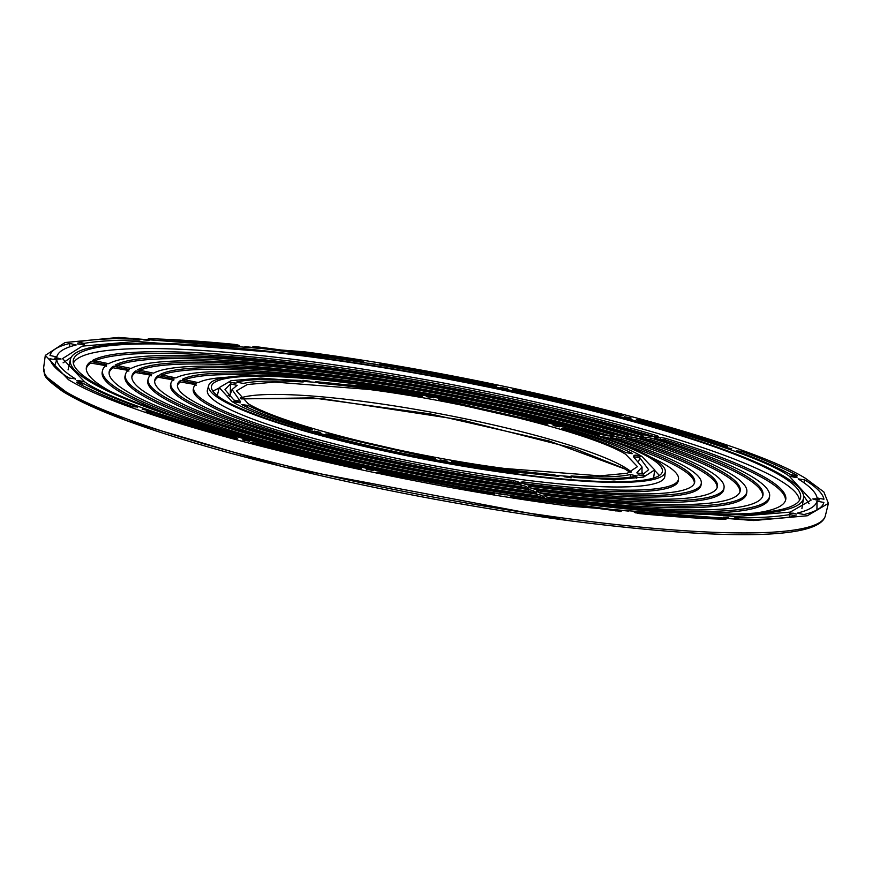 <?xml version="1.0" encoding="UTF-8"?>
<svg xmlns="http://www.w3.org/2000/svg" width="872" height="872" viewBox="0 0 872 872"><rect width="100%" height="100%" fill="white"/><g stroke="black" fill="none" stroke-linecap="round" stroke-linejoin="round"><path stroke-width="1.31" d="M562.832 501.008A339.382 46.805 10.7 0 0 769.616 496.157A339.382 46.805 10.7 0 0 749.909 475.48A339.382 46.805 10.7 0 0 655.155 438.158L654.785 437.406L660.823 437.504L665.674 438.354A355.852 49.072 -169.3 0 1 785.661 499.907A355.852 49.072 -169.3 0 1 754.607 513.118M544.215 495.623L546.221 495.372A316.209 43.6 10.7 0 0 746.835 491.884A316.209 43.6 10.7 0 0 728.48 472.602A316.209 43.6 10.7 0 0 640.451 437.918L640.092 437.177L646.13 437.275L650.981 438.115A332.679 45.878 -169.3 0 1 762.891 495.579A332.679 45.878 -169.3 0 1 551.812 498.577L547.387 497.465L544.019 495.416M536.487 491.132L538.493 490.882A293.036 40.406 10.7 0 0 724.065 487.601A293.036 40.406 10.7 0 0 707.05 469.736A293.036 40.406 10.7 0 0 625.747 437.679L625.388 436.937L631.426 437.036L636.277 437.875A309.505 42.684 -169.3 0 1 740.132 491.252A309.505 42.684 -169.3 0 1 544.084 494.086L539.67 492.974L536.291 490.925M528.77 486.641L530.754 486.391A269.862 37.213 10.7 0 0 701.284 483.328A269.862 37.213 10.7 0 0 685.621 466.869A269.862 37.213 10.7 0 0 611.043 437.439L610.694 436.698L616.733 436.796L621.583 437.646A286.332 39.48 -169.3 0 1 717.362 486.925A286.332 39.48 -169.3 0 1 536.367 489.595L531.942 488.483L528.563 486.434M600.514 436.534L606.89 437.406A263.148 36.286 -169.3 0 1 694.592 482.608A263.148 36.286 -169.3 0 1 528.65 485.105L524.214 483.993L521.042 482.151L523.026 481.9A246.689 34.019 10.7 0 0 678.514 479.044A246.689 34.019 10.7 0 0 664.192 464.002A246.689 34.019 10.7 0 0 651.057 457.299M651.787 457.724A232.355 32.046 -169.3 0 1 665.303 471.73A232.355 32.046 -169.3 0 1 474.673 468.122A232.355 32.046 -169.3 0 1 222.066 400.226A232.355 32.046 -169.3 0 1 208.702 385.457A232.355 32.046 -169.3 0 1 401.927 390.275A232.355 32.046 -169.3 0 1 651.787 457.724M665.303 471.73L664.846 476.319A232.759 32.101 -169.3 0 1 473.888 472.7A232.759 32.101 -169.3 0 1 220.834 404.695A232.759 32.101 -169.3 0 1 207.449 389.893L208.702 385.457M110.45 391.397A355.852 49.072 -169.3 0 1 107.016 389.457A355.852 49.072 -169.3 0 1 86.35 367.766A355.852 49.072 -169.3 0 1 90.917 361.455L106.864 364.801A339.382 46.805 10.7 0 0 102.656 370.142A339.382 46.805 10.7 0 0 293.417 450.105M544.084 497.378L542.068 497.269A332.679 45.878 -169.3 0 1 128.446 392.324A332.679 45.878 -169.3 0 1 109.131 372.05A332.679 45.878 -169.3 0 1 113.338 366.185L129.296 369.532A316.209 43.6 10.7 0 0 125.426 374.47A316.209 43.6 10.7 0 0 536.683 494.097L541 495.187L544.379 497.258M536.356 492.898L534.34 492.778A309.505 42.684 -169.3 0 1 149.875 395.19A309.505 42.684 -169.3 0 1 131.901 376.333A309.505 42.684 -169.3 0 1 135.77 370.916L151.717 374.262A293.036 40.406 10.7 0 0 148.196 378.786A293.036 40.406 10.7 0 0 528.966 489.606L533.272 490.707L536.651 492.767M528.639 488.407L526.612 488.287A286.332 39.48 -169.3 0 1 171.304 398.068A286.332 39.48 -169.3 0 1 154.682 380.606A286.332 39.48 -169.3 0 1 158.192 375.647L174.138 378.993A269.862 37.213 10.7 0 0 170.956 383.113A269.862 37.213 10.7 0 0 521.249 485.115L525.554 486.216L528.923 488.276M520.911 483.916L518.884 483.797A263.148 36.286 -169.3 0 1 192.734 400.935A263.148 36.286 -169.3 0 1 177.452 384.89A263.148 36.286 -169.3 0 1 180.613 380.377L196.571 383.713A246.689 34.019 10.7 0 0 193.726 387.441A246.689 34.019 10.7 0 0 513.521 480.625L517.826 481.726L521.205 483.786M94.699 383.19A370.088 51.034 -169.3 0 1 73.194 360.877A370.088 51.034 -169.3 0 1 376.802 366.632A370.088 51.034 -169.3 0 1 779.143 474.76A370.088 51.034 -169.3 0 1 800.431 498.293A370.088 51.034 -169.3 0 1 492.669 490.609A370.088 51.034 -169.3 0 1 94.699 383.19M799.439 500.441A369.673 50.979 10.7 0 0 777.922 479.219A369.673 50.979 10.7 0 0 384.105 372.529A369.673 50.979 10.7 0 0 73.335 363.243M219.134 388.051L212.844 391.114M649.095 457.364A229.445 31.643 10.7 0 0 399.649 390.329A229.445 31.643 10.7 0 0 211.416 386.754A229.445 31.643 10.7 0 0 224.758 400.586A229.445 31.643 10.7 0 0 471.49 467.185A229.445 31.643 10.7 0 0 662.295 471.948A229.445 31.643 10.7 0 0 649.095 457.364M781.933 475.131A373.096 51.448 -169.3 0 1 803.624 497.629A373.096 51.448 -169.3 0 1 497.541 491.83A373.096 51.448 -169.3 0 1 91.92 382.819A373.096 51.448 -169.3 0 1 70.458 359.09A373.096 51.448 -169.3 0 1 380.726 366.84A373.096 51.448 -169.3 0 1 781.933 475.131M801.913 508.529L803.624 497.629M510.785 471.905C402.308 457.844 268.663 424.119 232.017 401.556L219.243 387.615L230.96 380.715L260.815 378.067L363.068 386.045C471.545 400.106 605.19 433.831 641.836 456.394L654.698 469.899L643.656 477.06L613.964 479.873L510.785 471.905M654.698 469.899L653.597 478.041M71.275 357.226L63.1 362.817M84.649 381.849L62.533 358.621L82.241 346.14L136.446 341.421L309.952 355.177C478.793 375.254 741.93 441.646 789.193 476.101L811.178 500.081L790.217 512.126L735.696 516.54L563.901 502.773C395.06 482.707 131.923 416.304 84.649 381.849M433.591 397.796L426.517 396.684L433.591 397.796M419.04 396.498C423.378 396.956 423.302 396.618 418.822 395.485C423.302 396.618 423.378 396.956 419.04 396.498C383.048 390.307 350.152 385.904 320.329 383.288L315.021 382.089L316.133 381.74C347.132 384.443 381.358 389.021 418.822 395.485L418.647 396.433M303.663 381.838L302.344 381.947C275.171 380.323 255.529 380.813 243.397 383.418L236.89 382.241M326.15 434.125L432.272 458.356L435.575 458.509L331.284 434.507L325.943 433.918M451.707 461.528L455.031 462.476C492.495 468.929 526.721 473.507 557.72 476.21L559.028 476.09L553.524 474.662C523.701 472.046 490.794 467.643 454.813 461.452L451.5 461.332M630.402 477.169L630.456 474.532C618.324 477.137 598.683 477.627 571.509 476.003L570.397 476.341L575.705 477.551C604.024 479.262 624.461 478.75 637.029 476.025L637.159 475.927M320.7 432.414L314.258 431.106L320.286 432.806M447.118 461.07L440.055 459.958L447.118 461.07M570.953 477.638L564.097 476.722L571.171 477.867M644.909 475.796L638.053 474.88L645.117 476.014M640.724 456.241L636.059 455.064L633.868 455.326L640.942 456.47M560.009 426.452L553.153 425.536L559.595 426.844M309.756 381.228L302.9 380.312L309.963 381.456M235.8 383.07L228.944 382.154L236.018 383.298M239.985 402.624L235.32 401.447L233.129 401.709L240.203 402.853M625.616 454.225C591.87 433.449 468.809 402.395 368.921 389.446L274.756 382.089L247.256 384.53L236.465 390.885L248.237 403.736C281.983 424.501 405.044 455.555 504.932 468.504L599.958 475.85L627.295 473.256L637.465 466.662L625.616 454.225M248.106 405.447L241.675 404.575C256.455 412.26 278.768 420.489 308.601 429.286L312.449 429.188C283.825 420.74 262.374 412.827 248.106 405.447L247.397 407.409M636.865 472.897L643.373 474.074L648.615 469.714L639.906 457.865L633.399 456.688L642.054 467.021L636.8 472.853M547.899 424.054L546.406 423.356C548.782 424.413 547.496 424.446 542.558 423.443L439.771 400.15L438.474 399.67L441.581 399.594L546.406 423.356L546.188 424.141M632.374 453.593L632.178 453.375C617.387 445.701 595.086 437.461 565.252 428.664L561.404 428.762C590.028 437.21 611.479 445.123 625.747 452.514L632.058 453.723M239.724 345.792L238.012 345.868C206.566 342.805 178.509 340.941 153.843 340.298L148.011 339.066M623.306 415.388L621.616 414.625C624.276 415.715 623.131 415.781 618.172 414.832L514.197 390.122L512.703 389.588L516.529 389.642L621.616 414.625L621.387 415.443M797.651 513.314L804.071 514.513C816.007 511.613 822.601 507.591 823.855 502.446L817.02 501.182C815.767 506.207 809.314 510.142 797.651 512.987L797.651 513.314M56.811 356.822L57.116 355.874L56.735 356.877M56.833 356.779C58.086 351.743 64.539 347.808 76.202 344.963L69.782 343.437C57.846 346.337 51.252 350.359 49.998 355.503L56.626 356.899M146.42 411.639L147.008 411.889C172.024 420.555 200.538 429.275 232.552 438.049C236.803 438.921 238.252 438.954 236.89 438.115L235.985 437.842C204.669 429.253 176.754 420.718 152.262 412.238L146.224 411.431M789.738 517.074L789.792 514.578C776.004 516.911 757.637 518.023 734.704 517.892L739.925 519.494C763.382 519.625 782.14 518.491 796.212 516.104L796.419 515.995M797.302 475.665L797.106 475.436C783.252 467.861 764.689 459.806 741.429 451.26L736.175 450.911C758.934 459.272 777.094 467.163 790.675 474.575L796.975 475.785M798.403 479.066L798.403 479.066C809.837 486.195 816.072 492.484 817.086 497.934L823.909 499.253M823.92 499.231L823.931 499.209C822.906 493.639 816.541 487.208 804.834 479.927L798.196 478.859M496.909 385.947L494.108 384.923C498.043 386.078 497.64 386.329 492.898 385.653L382.121 365.085L379.516 364.289L382.143 364.125L494.108 384.923L493.901 385.849M725.526 447.423L731.663 448.731M624.221 416.674L631.023 417.961M500.31 387.419L507.602 388.803L500.365 387.353M368.769 363.166L375.821 364.234L368.769 363.166M251.191 347.285L244.89 346.62L251.191 347.285M149.09 340.298L143.716 339.917L149.09 340.298M81.696 343.993L84.355 344.822L77.499 343.906L81.696 343.993M57.16 357.945L61.084 359.013L57.639 359.068L54.228 358.098L57.16 357.945M78.415 380.465L83.549 381.696L81.358 381.958L76.692 380.781L78.415 380.465M142.921 408.837L149.047 410.145M242.885 439.63L249.686 440.916M366.251 469.147L373.488 470.597L366.305 469.082M498.152 493.814L505.215 494.871L498.152 493.814M628.418 511.09L622.107 510.414L628.418 511.09M728.643 517.499L723.28 517.118L728.643 517.499M793.694 513.227L796.354 514.055L789.498 513.128L793.694 513.227M815.702 498.795L819.626 499.863L816.192 499.918L812.769 498.937L815.702 498.795M792.038 475.938L797.161 477.169L794.97 477.431L790.304 476.254L792.038 475.938M727.63 446.54L726.845 446.061C727.913 446.955 726.169 446.835 721.591 445.712C697.099 437.232 669.184 428.697 637.868 420.108L636.364 419.585L641.302 419.901C673.315 428.686 701.829 437.395 726.845 446.061L726.638 446.682M377.14 472.232L491.71 493.825C495.383 494.184 495.394 493.868 491.732 492.865L376.933 472.035M83.178 383.375L76.747 382.514C90.601 390.089 109.153 398.144 132.424 406.69L137.667 407.039C114.919 398.678 96.748 390.787 83.178 383.375L82.404 385.5M363.7 361.771L256.651 347.765L252.858 346.74L254.373 346.435L359.7 360.528L359.547 361.498M719.934 519.102L720.01 517.663C695.344 517.009 667.287 515.145 635.841 512.082L634.326 512.387L639.241 513.564C671.375 516.693 700.042 518.589 725.232 519.254L726.038 519.113M75.33 379.233L75.45 378.884C64.016 371.755 57.781 365.466 56.756 360.016L49.922 358.741C50.947 364.311 57.312 370.742 69.019 378.023L75.45 378.884M250.744 442.791L357.324 468.308C361.542 468.962 362.327 468.809 359.646 467.839L255.681 443.118L250.547 442.595M615.97 511.134L616.079 510.044L512.987 496.244L510.349 496.408L514.153 497.422L621.191 511.439M139.945 339.917L139.149 340.058C116.216 339.938 97.849 341.039 84.061 343.372L77.641 341.846C91.713 339.459 110.472 338.325 133.917 338.456L133.841 340.047M805.412 478.27L823.844 491.939L828.4 503.351L807.33 515.766L753.626 520.54L569.743 506.174C374.666 480.886 134.332 420.25 68.441 379.68L45.3 355.384L65.149 342.511L118.548 337.442L304.11 351.787C499.187 377.064 739.521 437.7 805.412 478.27M655.155 438.158L654.785 437.406L654.719 438.017M640.451 437.918L640.092 437.177L640.015 437.777M625.747 437.679L625.388 436.937L625.322 437.537M611.043 437.439L610.694 436.698L610.618 437.297M652.18 436.61L647.406 435.793A339.382 46.805 10.7 0 0 108.662 363.711L92.748 360.343A355.852 49.072 -169.3 0 1 657.771 435.935L658.218 436.709L652.18 436.61M657.357 437.493L657.771 435.935L658.218 436.709M637.476 436.371L632.712 435.553A316.209 43.6 10.7 0 0 131.083 368.442L115.169 365.074A332.679 45.878 -169.3 0 1 643.067 435.695L643.514 436.469L637.476 436.371M642.653 437.254L643.067 435.695L643.514 436.469M622.782 436.131L618.019 435.313A293.036 40.406 10.7 0 0 153.505 373.172L137.602 369.793A309.505 42.684 -169.3 0 1 628.363 435.455L628.821 436.229L622.782 436.131M627.949 437.014L628.363 435.455L628.821 436.229M608.078 435.902L603.326 435.084A269.862 37.213 10.7 0 0 175.926 377.903L160.023 374.524A286.332 39.48 -169.3 0 1 613.67 435.215L614.117 436L608.078 435.902M613.245 436.774L613.67 435.215L614.117 436M534.591 417.601A263.148 36.286 -169.3 0 1 598.966 434.975L599.424 435.76L598.105 435.738M598.541 436.534L598.966 434.975L599.424 435.76M227.221 377.216A246.689 34.019 10.7 0 0 198.358 382.634L182.444 379.255A263.148 36.286 -169.3 0 1 350.141 382.743M658.066 439.063L665.38 439.946A355.765 49.061 -169.3 0 1 785.421 500.681M665.38 439.946L665.674 438.354M769.616 496.157L769.398 497.759A339.47 46.816 -169.3 0 1 684.88 512.9M643.362 438.823L650.686 439.717A332.592 45.867 -169.3 0 1 762.651 496.353M650.686 439.717L650.981 438.115M546.221 495.372L546.025 496.975M746.835 491.884L746.628 493.476A316.296 43.622 -169.3 0 1 546.7 497.062M628.658 438.594L635.993 439.477A309.418 42.674 -169.3 0 1 739.881 492.026M635.993 439.477L636.277 437.875M538.493 490.882L538.297 492.484M724.065 487.601L723.847 489.192A293.123 40.417 -169.3 0 1 538.972 492.571M613.953 438.354L621.3 439.237A286.245 39.469 -169.3 0 1 717.111 487.699M621.3 439.237L621.583 437.646M530.754 486.391L530.568 487.993M701.284 483.328L701.077 484.919A269.949 37.224 -169.3 0 1 531.255 488.08M617.659 442.518A263.072 36.275 -169.3 0 1 694.341 483.371M606.607 438.998L606.89 437.406M523.026 481.9L522.829 483.502M678.514 479.044L678.296 480.636A246.776 34.03 -169.3 0 1 523.527 483.589M94.187 361.106A355.765 49.061 -169.3 0 1 654.545 436.654M116.619 365.837A332.592 45.867 -169.3 0 1 639.841 436.414M139.062 370.567A309.418 42.674 -169.3 0 1 625.148 436.174M161.505 375.309A286.245 39.469 -169.3 0 1 610.444 435.935M183.948 380.039A263.072 36.275 -169.3 0 1 263.715 375.647M175.446 416.642A339.47 46.816 -169.3 0 1 102.275 371.701L102.656 370.142M104.106 363.733L103.714 365.303L106.471 366.371M103.714 365.303L90.688 363.068L90.917 361.455M86.295 368.573A355.765 49.061 -169.3 0 1 90.688 363.068M536.683 494.097L536.335 495.678A316.296 43.622 -169.3 0 1 125.045 376.028L125.426 374.47M126.527 368.464L126.135 370.033L128.903 371.101M126.135 370.033L113.109 367.788L113.338 366.185M109.065 372.856A332.592 45.867 -169.3 0 1 113.109 367.788M541.338 497.171L540.651 496.778L541 495.187M536.335 495.678L540.651 496.778M528.966 489.606L528.617 491.187A293.123 40.417 -169.3 0 1 147.815 380.356L148.196 378.786M148.949 373.194L148.556 374.764L151.325 375.832M148.556 374.764L135.542 372.518L135.77 370.916M131.846 377.14A309.418 42.674 -169.3 0 1 135.542 372.518M533.61 492.68L532.923 492.288L533.272 490.707M528.617 491.187L532.923 492.288M521.249 485.115L520.9 486.707A269.949 37.224 -169.3 0 1 170.574 384.683L170.956 383.113M171.381 377.925L170.977 379.494L173.746 380.563M170.977 379.494L157.963 377.249L158.192 375.647M154.627 381.413A286.245 39.469 -169.3 0 1 157.963 377.249M525.881 488.189L525.206 487.797L525.554 486.216M520.9 486.707L525.206 487.797M193.802 382.645L193.41 384.214L180.384 381.98L180.613 380.377M177.408 385.697A263.072 36.275 -169.3 0 1 180.384 381.98M518.153 483.698L517.478 483.306L517.826 481.726M513.521 480.625L513.183 482.216L517.478 483.306M513.183 482.216A246.776 34.03 -169.3 0 1 193.344 389.01L193.726 387.441M193.41 384.214L196.178 385.282M659.374 475.491L654.632 470.335M70.458 359.09L68.081 369.87M217.292 395.605L219.243 387.615M809.118 503.776L803.548 495.59M302.344 381.947C304.426 381.696 303.031 381.173 298.148 380.399C269.83 378.688 249.392 379.2 236.824 381.936L236.824 382.198M630.456 474.532L637.029 476.025M240.258 401.305L232.061 389.544L237.184 385.282M237.053 385.37L230.481 383.876L224.965 389.664L233.947 400.095L240.454 401.262M238.012 345.868C240.705 345.77 239.571 345.279 234.612 344.396C202.478 341.257 173.811 339.361 148.621 338.696L148.589 339.317M823.571 503.384L823.146 504.299M237.685 438.594L236.89 438.115M734.671 518.513L734.704 517.892L734.104 518.262M789.792 514.578L796.212 516.104M730.932 449.124L724.806 447.805M630.968 418.32L624.167 417.034M148.327 410.527L142.19 409.219M249.632 441.276L242.83 440M491.71 493.825C495.383 494.184 495.394 493.868 491.732 492.865M360.866 361.706C364.823 362.011 364.431 361.618 359.7 360.528M720.01 517.663L720.926 517.717C725.177 518.415 726.616 518.927 725.232 519.254M361.346 468.591L359.646 467.839M616.079 510.044L617.202 510.185C621.409 511.09 622.172 511.537 619.48 511.515M139.149 340.058C140.25 339.568 138.506 339.034 133.917 338.456M316.078 382.492L316.133 381.74M298.148 380.399L298.05 381.707M331.284 434.507L330.989 435.553M431.88 458.28L432.054 457.342M454.813 461.452L454.65 462.4M553.426 475.829L553.524 474.662M571.509 476.003L571.454 476.755M312.22 429.972L312.449 429.188M638.718 461.092L639.906 457.865M643.525 474.008L641.999 472.286M441.417 400.531L441.581 399.594M564.925 429.809L565.252 428.664M230.481 383.876L230.306 394.417M230.186 394.471L228.137 395.517M234.612 344.396L234.503 345.53M516.311 390.602L516.529 389.642M816.933 509.924L817.02 501.182M69.782 343.437L69.716 346.838M152.262 412.238L151.826 413.546M235.756 438.66L235.985 437.842M740.96 452.688L741.429 451.26M803.831 482.663L804.834 479.927M382.001 365.063L382.143 364.125M641.007 420.98L641.302 419.901M380.955 472.297L380.759 473.245M490.391 493.607L490.544 492.647M137.471 407.66L137.667 407.039M254.286 347.263L254.373 346.435M635.841 512.082L635.764 512.91M56.756 360.016L54.293 366.502M255.681 443.118L255.398 444.153M358.338 468.493L358.534 467.566M512.987 496.244L512.845 497.182M567.607 520.464L283.193 466.803L126.713 420.642L73.226 397.392L47.404 377.62M631.415 472.003A204.724 28.231 10.7 0 0 623.872 466.825A204.724 28.231 10.7 0 0 426.037 411.224A204.724 28.231 10.7 0 0 240.149 398.068M240.912 398.733L321.953 398.624L462.422 420.108L573.809 448.382L624.308 468.504M568.795 518.786A397.817 54.86 10.7 0 0 825.37 515.755C819.146 540.814 714.615 539.495 567.727 520.508C448.764 504.256 335.317 481.529 227.374 452.35C147.27 430.19 92.301 409.829 62.457 391.266C39.207 374.284 45.9 375.527 43.6 368.038A397.817 54.86 10.7 0 0 66.697 392.28A397.817 54.86 10.7 0 0 568.795 518.786M660.54 439.107L660.823 437.504M645.836 438.867L646.13 437.275M631.143 438.627L631.426 437.036M616.439 438.387L616.733 436.796M94.895 361.793L94.656 363.395M117.317 366.523L117.088 368.126M139.738 371.254L139.509 372.856M162.159 375.974L161.93 377.587M184.591 380.704L184.363 382.307M636.026 477.344L636.604 478.172M241.13 398.918L312.568 397.861L430.147 413.873L549.24 441.036L624.875 468.994L630.183 472.428M825.37 515.755L828.4 503.351M642.054 467.021L641.977 474.085M232.061 389.544L229.358 396.662M43.6 368.038L45.3 355.384"/></g></svg>
